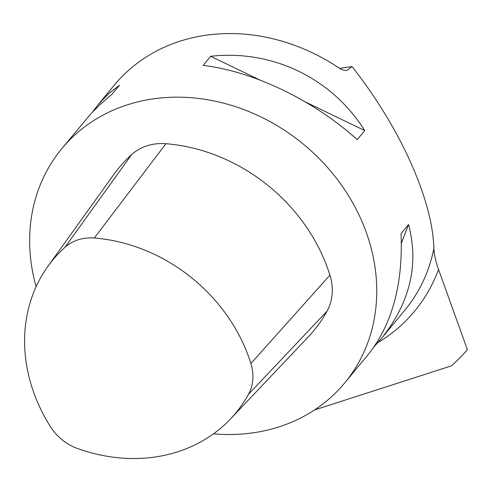 <?xml version="1.0" encoding="UTF-8"?>
<svg xmlns="http://www.w3.org/2000/svg" width="492" height="492" viewBox="0 0 492 492"><rect width="100%" height="100%" fill="white"/><g stroke="black" fill="none" stroke-linecap="round" stroke-linejoin="round"><path stroke-width="0.74" d="M339.615 68.345L352.038 66.537C374.719 95.466 393.495 125.737 408.354 157.342C424.504 192.347 433.022 222.71 433.901 248.429C434.055 254.081 435.598 261.104 438.538 269.493L467.4 349.671A257.125 220.631 39.6 0 1 451.496 365.827L314.45 409.99M213.491 433.815A183.664 157.594 -140.4 0 0 344.8 382.831A183.664 157.594 -140.4 0 0 359.64 216.302A183.664 157.594 -140.4 0 0 61.617 148.873A183.664 157.594 -140.4 0 0 36.107 286.695M352.038 66.537L347.315 70.202M346.78 70.381L347.758 69.938C345.538 70.983 342.549 70.276 338.797 67.822A183.664 157.594 39.6 0 0 114.181 85.251L98.142 104.667L108.277 93.997L119.495 85.184L111.985 94.267L99.618 104.962L90.3 114.451L61.617 148.873M92.558 112.016L98.142 104.667M344.8 382.831L368.348 354.326C392.247 324.216 403.145 283.982 401.041 233.632L408.551 224.543C419.147 264.61 410.07 302.642 381.318 338.625L373.932 346.977M364.732 130.571L357.223 139.654C313.539 100.239 253.94 71.506 203.171 65.387L210.681 56.297C272.236 49.36 331.836 78.093 364.732 130.571L305.544 102.035M50.602 426.933A46.482 39.889 -140.4 0 0 77.527 448.507A162.188 139.168 -140.4 0 0 230.477 418.969A162.188 139.168 -140.4 0 0 248.442 394.369A46.482 39.889 -140.4 0 0 250.902 363.49A162.188 139.168 -140.4 0 0 94.323 238.017A46.482 39.889 -140.4 0 0 64.932 247.328A162.188 139.168 -140.4 0 0 47.853 266.418A162.188 139.168 -140.4 0 0 50.602 426.933M230.477 418.969L308.244 336.903A169.888 145.773 -140.4 0 0 327.057 311.141A54.181 46.488 -140.4 0 0 329.929 275.145A169.888 145.773 -140.4 0 0 165.915 143.719A54.181 46.488 -140.4 0 0 131.659 154.574A169.888 145.773 -140.4 0 0 113.769 174.568L47.853 266.418M210.681 56.297L259.751 79.956M408.551 224.543L401.367 243.171M438.538 269.493A191.831 164.599 39.6 0 1 377.862 342.672M433.901 248.429A183.664 157.594 39.6 0 1 404.873 310.12L381.318 338.625M64.932 247.328L131.659 154.574M94.323 238.017L165.915 143.719M248.442 394.369L327.057 311.141M250.902 363.49L329.929 275.145"/></g></svg>
